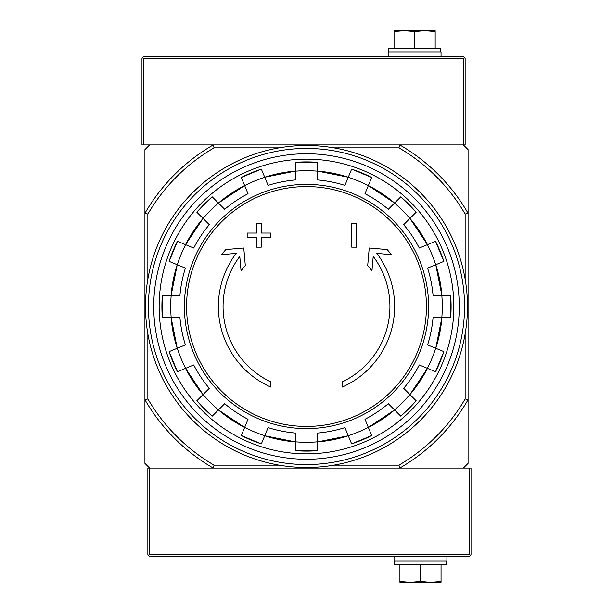 <?xml version="1.0" encoding="UTF-8"?>
<svg xmlns="http://www.w3.org/2000/svg" width="613" height="613" viewBox="0 0 613 613"><rect width="100%" height="100%" fill="white"/><g stroke="black" fill="none" stroke-linecap="round" stroke-linejoin="round"><path stroke-width="0.92" d="M333.909 147.863L398.948 147.863L399.737 144.929A186.544 186.544 0 0 1 468.071 213.263L468.071 149.626L463.374 144.929L149.626 144.929L144.929 149.626L144.929 463.374L149.626 468.071L213.263 468.071A186.544 186.544 0 0 1 144.929 399.737L147.863 398.948L147.863 333.909M270.662 387.018A88.134 88.134 0 0 1 236.174 253.376L221.454 254.671L225.806 249.568L243.767 247.997L245.307 265.644L241.024 270.655L239.783 256.41A83.429 83.429 0 0 0 270.662 381.838L270.662 387.018M342.338 381.838L342.338 387.018A88.134 88.134 0 0 0 376.826 253.376L391.546 254.671L387.194 249.568L369.233 247.997L367.693 265.644L371.976 270.655L373.217 256.41A83.429 83.429 0 0 1 342.338 381.838M351.739 247.162L356.444 247.162L356.444 223.653L351.739 223.653L351.739 247.162M256.556 237.76L256.556 247.162L261.261 247.162L261.261 237.76L270.662 237.76L270.662 233.055L261.261 233.055L261.261 223.653L256.556 223.653L256.556 233.055L247.162 233.055L247.162 237.76L256.556 237.76M261.368 169.127L241.277 177.448L248.02 193.716A127.044 127.044 0 0 0 224.68 209.309L212.236 196.865A144.591 144.591 0 0 0 196.865 212.236L209.309 224.68A127.044 127.044 0 0 0 193.716 248.02L177.456 241.284A144.591 144.591 0 0 0 169.134 261.368L185.394 268.103A127.044 127.044 0 0 0 179.916 295.627L162.315 295.627L162.315 317.373A144.591 144.591 0 0 1 162.315 295.627M162.315 317.373L179.916 317.373A127.044 127.044 0 0 0 185.394 344.897L169.134 351.632A144.591 144.591 0 0 0 177.456 371.716L193.716 364.98A127.044 127.044 0 0 0 209.309 388.32L196.865 400.764A144.591 144.591 0 0 0 212.236 416.135L224.68 403.691A127.044 127.044 0 0 0 248.02 419.284L241.284 435.544L261.368 443.873M241.284 435.544A144.591 144.591 0 0 0 261.368 443.866L268.103 427.606A127.044 127.044 0 0 0 295.627 433.085L295.627 450.685L317.373 450.685A144.591 144.591 0 0 1 295.627 450.685M317.373 450.685L317.373 433.085A127.044 127.044 0 0 0 344.897 427.606L351.632 443.866A144.591 144.591 0 0 0 371.716 435.544L364.98 419.284A127.044 127.044 0 0 0 388.32 403.691L400.764 416.135A144.591 144.591 0 0 0 416.135 400.764L403.691 388.32L409.944 394.573L427.46 368.367A135.856 135.856 0 0 1 409.944 394.573M403.691 388.32A127.044 127.044 0 0 0 419.284 364.98L435.544 371.716L443.873 351.632M435.544 371.716A144.591 144.591 0 0 0 443.866 351.632L427.606 344.897A127.044 127.044 0 0 0 433.085 317.373L450.685 317.373L450.685 295.627A144.591 144.591 0 0 1 450.685 317.373M450.685 295.627L433.085 295.627A127.044 127.044 0 0 0 427.606 268.103L443.866 261.368A144.591 144.591 0 0 0 435.544 241.284L443.873 261.368M435.544 241.284L419.284 248.02A127.044 127.044 0 0 0 403.691 224.68L416.135 212.236A144.591 144.591 0 0 0 400.764 196.865L388.32 209.309A127.044 127.044 0 0 0 364.98 193.716L371.716 177.456L351.632 169.127M371.716 177.456A144.591 144.591 0 0 0 351.632 169.134L344.897 185.394A127.044 127.044 0 0 0 317.373 179.916L317.373 162.315A144.591 144.591 0 0 0 295.627 162.315L317.373 162.315M295.627 162.315L295.627 179.916A127.044 127.044 0 0 0 268.103 185.394L261.368 169.134A144.591 144.591 0 0 0 241.284 177.456M399.737 468.071L463.374 468.071L468.071 463.374L468.071 399.737A186.544 186.544 0 0 1 399.737 468.071L147.863 468.071L147.863 554.443L148.377 555.685L149.626 554.443L469.251 554.443L470.493 555.685L471.014 554.443L471.014 468.071L399.737 468.071L398.948 465.137L333.909 465.137M398.948 147.863A183.609 183.609 0 0 1 465.137 214.052L468.071 213.263L468.071 399.737L465.137 398.948A183.609 183.609 0 0 1 398.948 465.137M279.091 465.137L214.052 465.137L213.263 468.071M147.863 279.091L147.863 214.052L144.929 213.263A186.544 186.544 0 0 1 213.263 144.929L214.052 147.863L279.091 147.863M214.052 465.137A183.609 183.609 0 0 1 147.863 398.948M465.137 214.052L465.137 279.091M465.137 333.909L465.137 398.948M147.863 214.052A183.609 183.609 0 0 1 214.052 147.863M159.142 306.5A147.358 147.358 0 0 1 380.175 178.889A147.358 147.358 0 0 1 380.175 434.111A147.358 147.358 0 0 1 159.142 306.5M399.737 144.929L465.137 144.929L465.137 58.557L464.623 57.316L463.374 56.794L143.749 56.794L142.507 57.316L141.986 58.557L141.986 144.929L213.263 144.929M464.623 57.316L463.374 58.557L143.749 58.557L142.507 57.316M388.167 56.794L388.167 52.097L441.046 52.097L441.046 56.794M435.169 30.727L435.169 31.501L424.886 30.65L434.87 30.65L394.351 30.65L404.327 30.65L394.044 31.501L394.044 30.727M440.755 52.097L440.755 48.274L388.458 48.274L388.458 52.097M414.61 48.274L414.61 31.501L404.327 30.65M394.044 48.274L394.044 31.501M435.169 48.274L435.169 31.501M424.886 30.65L414.61 31.501M148.377 555.685L149.626 556.206L469.251 556.206L470.493 555.685M446.923 556.206L446.923 560.903L394.044 560.903L394.044 556.206M399.921 582.273L399.921 581.499L410.204 582.35L400.22 582.35L440.739 582.35L430.763 582.35L441.046 581.499L441.046 582.273M394.335 560.903L394.335 564.726L446.632 564.726L446.632 560.903M420.48 564.726L420.48 581.499L430.763 582.35M441.046 564.726L441.046 581.499M399.921 564.726L399.921 581.499M410.204 582.35L420.48 581.499M148.453 306.5A158.047 158.047 0 0 1 385.523 169.625A158.047 158.047 0 0 1 385.523 443.375A158.047 158.047 0 0 1 148.453 306.5M153.74 306.5A152.76 152.76 0 0 1 382.88 174.207A152.76 152.76 0 0 1 382.88 438.793A152.76 152.76 0 0 1 153.74 306.5M145.511 306.5A160.989 160.989 0 0 1 386.995 167.081A160.989 160.989 0 0 1 386.995 445.919A160.989 160.989 0 0 1 145.511 306.5M306.5 186.567A119.933 119.933 0 0 1 426.433 306.5A119.933 119.933 0 0 1 306.5 426.433A119.933 119.933 0 0 1 186.567 306.5A119.933 119.933 0 0 1 306.5 186.567M184.383 306.5A122.117 122.117 0 0 1 367.562 200.742A122.117 122.117 0 0 1 367.562 412.258A122.117 122.117 0 0 1 184.383 306.5M177.295 264.747A135.779 135.779 0 0 1 185.616 244.664M171.157 317.373A135.779 135.779 0 0 1 171.157 295.627M185.616 368.336A135.779 135.779 0 0 1 177.295 348.253M218.481 409.89A135.779 135.779 0 0 1 203.11 394.519M264.747 435.705A135.779 135.779 0 0 1 244.664 427.384M317.373 441.843A135.779 135.779 0 0 1 295.627 441.843M368.336 427.384A135.779 135.779 0 0 1 348.253 435.705M409.89 394.519A135.779 135.779 0 0 1 394.519 409.89M435.705 348.253A135.779 135.779 0 0 1 427.384 368.336M441.843 295.627A135.779 135.779 0 0 1 441.843 317.373M427.384 244.664A135.779 135.779 0 0 1 435.705 264.747M394.519 203.11A135.779 135.779 0 0 1 409.89 218.481M348.253 177.295A135.779 135.779 0 0 1 368.336 185.616M295.627 171.157A135.779 135.779 0 0 1 317.373 171.157M244.664 185.616A135.779 135.779 0 0 1 264.747 177.295M203.11 218.481A135.779 135.779 0 0 1 218.481 203.11M295.627 441.927A135.856 135.856 0 0 1 264.716 435.774L295.627 441.927M348.284 435.774A135.856 135.856 0 0 1 317.373 441.927L348.284 435.774M394.573 409.944A135.856 135.856 0 0 1 368.367 427.453L394.573 409.944M441.927 317.373A135.856 135.856 0 0 1 435.774 348.284L441.927 317.373M435.774 264.716A135.856 135.856 0 0 1 441.927 295.627L435.774 264.716M409.944 218.427A135.856 135.856 0 0 1 427.453 244.633L409.944 218.427M368.367 185.547A135.856 135.856 0 0 1 394.573 203.056L368.367 185.54M264.716 177.226A135.856 135.856 0 0 1 295.627 171.073L264.716 177.226M218.427 203.056A135.856 135.856 0 0 1 244.633 185.547L218.427 203.056M185.547 244.633A135.856 135.856 0 0 1 203.056 218.427L185.54 244.633M171.073 295.627A135.856 135.856 0 0 1 177.226 264.716L171.073 295.627M177.226 348.284A135.856 135.856 0 0 1 171.073 317.373L177.226 348.284M203.056 394.573A135.856 135.856 0 0 1 185.547 368.367L203.056 394.573M244.633 427.453A135.856 135.856 0 0 1 218.427 409.944L244.633 427.46M317.373 171.073A135.856 135.856 0 0 1 348.284 177.226L317.373 171.073M143.749 58.557L143.749 144.929M463.374 58.557L463.374 144.929M469.251 554.443L469.251 468.071M149.626 554.443L149.626 468.071M416.143 212.228L400.772 196.857M212.228 196.857L196.857 212.228M177.448 241.277L169.127 261.368M169.127 351.632L177.448 371.723M196.857 400.772L212.228 416.143M351.632 443.873L371.723 435.552M400.772 416.143L416.143 400.772"/></g></svg>
